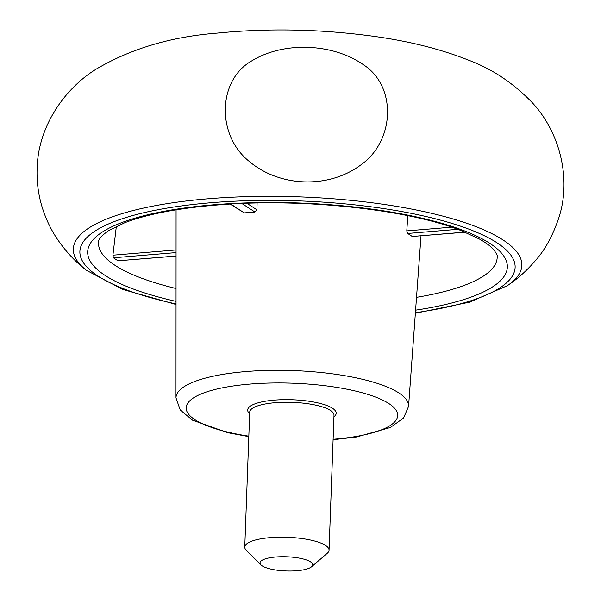 <?xml version="1.0" encoding="UTF-8"?>
<svg xmlns="http://www.w3.org/2000/svg" width="601" height="601" viewBox="0 0 601 601"><rect width="100%" height="100%" fill="white"/><g stroke="black" fill="none" stroke-linecap="round" stroke-linejoin="round"><path stroke-width="0.9" d="M246.951 203.296L256.943 209.847L257.093 203.025M176.055 256.101L118.044 260.811A198.931 53.497 2.1 0 1 113.439 257.791L112.913 255.192L116.346 226.359M176.04 304.489L122.814 289.464L86.386 270.307C74.667 261.277 64.457 250.084 55.75 236.719C49.68 227.193 45 216.856 41.709 205.707C38.126 193.409 36.601 180.796 37.127 167.882C38.321 125.804 65.118 88.167 96.22 69.115C130.898 48.673 171.202 36.676 217.141 33.115C267.205 28.142 318.109 29.028 369.855 35.79C407.11 40.62 440.285 48.846 469.373 60.468C492.144 69.062 512.766 82.765 531.231 101.592C558.502 129.861 571.867 176.356 559.178 216.743C553.288 234.593 545.633 248.912 536.19 259.715C527.468 270.067 517.829 278.744 507.274 285.738L469.546 302.175L415.359 313.264M248.852 161.098C279.42 187.196 328.379 189.067 360.78 164.967C394.925 140.98 396.848 86.634 363.823 64.991C332.759 43.077 283.71 41.236 251.744 60.881C217.855 80.128 216.157 134.564 248.852 161.098M465.091 232.204L412.188 236.486A122.086 32.83 -177.9 0 0 407.583 233.466L406.779 230.889L451.636 227.178M407.839 215.669L406.779 230.889M256.943 209.847L254.922 212.025A122.086 32.83 -177.9 0 0 244.284 212.904L230.13 204.077M260.984 564.917L246.327 550.328A42.168 11.344 2.1 0 1 244.765 547.098A42.168 11.344 2.1 0 1 302.401 538.616A42.168 11.344 2.1 0 1 329.048 550.193A42.168 11.344 2.1 0 1 327.26 553.296L311.566 566.773A26.354 7.084 2.1 0 1 286.091 570.95A26.354 7.084 2.1 0 1 260.984 564.917A26.354 7.084 2.1 0 1 268.707 557.998A26.354 7.084 2.1 0 1 296.03 557.6A26.354 7.084 2.1 0 1 311.566 566.773M248.829 436.191A105.829 28.457 2.1 0 1 193.575 397.839A105.829 28.457 2.1 0 1 365.829 393.798A105.829 28.457 2.1 0 1 333.119 439.286M249.655 413.736A44.279 11.907 2.1 0 1 261.856 401.889A44.279 11.907 2.1 0 1 308.193 401.122A44.279 11.907 2.1 0 1 333.938 416.831M176.04 288.525A199.472 53.639 2.1 0 1 98.624 241.564C98.414 239.221 101.689 235.607 108.458 230.739L124.805 222.708C148.379 213.686 181.104 207.63 222.986 204.535C305.864 198.24 409.289 209.787 461.08 230.589L479.38 239.018C486.194 242.902 490.994 246.478 493.789 249.753C496.832 254.185 497.959 256.327 497.177 256.176A199.472 53.639 2.1 0 1 416.523 297.345M86.386 270.307A224.406 60.348 2.1 0 1 89.031 227.899A224.406 60.348 2.1 0 1 378.592 203.634A224.406 60.348 2.1 0 1 507.274 285.738M176.04 303.933A217.78 58.567 2.1 0 1 95.101 231.017A217.78 58.567 2.1 0 1 435.612 218.847A217.78 58.567 2.1 0 1 415.404 312.708M248.814 436.649L227.869 432.728L192.545 420.219L180.217 409.965L176.003 397.9A116.361 31.29 2.1 0 1 184.139 386.676A116.361 31.29 2.1 0 1 315.164 371.936A116.361 31.29 2.1 0 1 408.56 406.426L421.016 235.847M464.904 232.121L412.188 236.486M118.044 260.811L176.055 256.011M176.055 252.608L113.439 257.791M176.04 301.379A209.974 56.464 2.1 0 1 102.358 232.039A209.974 56.464 2.1 0 1 428.603 219.778A209.974 56.464 2.1 0 1 415.591 310.161M176.063 249.971L112.913 255.192M244.284 212.904L230.754 204.04M241.887 203.491L254.922 212.025M407.583 233.466L457.707 229.319M244.765 547.098L249.715 412.136A42.168 11.344 2.1 0 1 307.344 403.654A42.168 11.344 2.1 0 1 333.998 415.231L329.048 550.193M176.003 397.9L176.078 209.817M408.56 406.426L403.534 418.078L390.319 427.521L356.596 436.995L333.097 439.744"/></g></svg>
